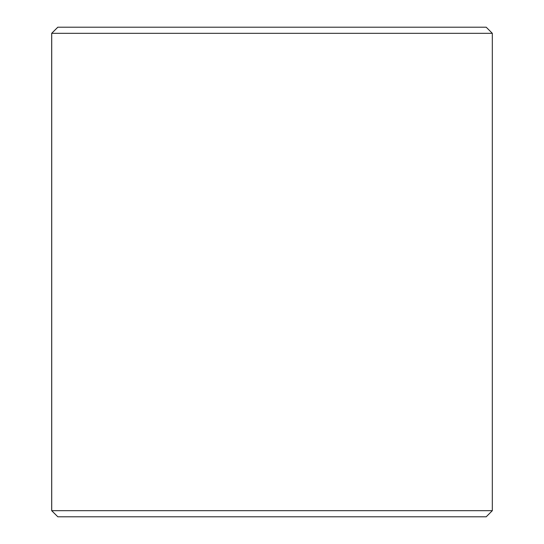 <?xml version="1.0" encoding="UTF-8"?>
<svg xmlns="http://www.w3.org/2000/svg" width="544" height="544" viewBox="0 0 544 544"><rect width="100%" height="100%" fill="white"/><g stroke="black" fill="none" stroke-linecap="round" stroke-linejoin="round"><path stroke-width="0.82" d="M57.834 516.8L486.2 516.8L492.32 510.68L492.32 33.32L486.2 27.2L57.8 27.2L51.68 33.32L51.68 510.68L57.834 516.8L51.714 510.68L51.714 33.32L57.834 27.2M492.32 33.32L51.714 33.32M492.32 510.68L51.714 510.68"/></g></svg>

